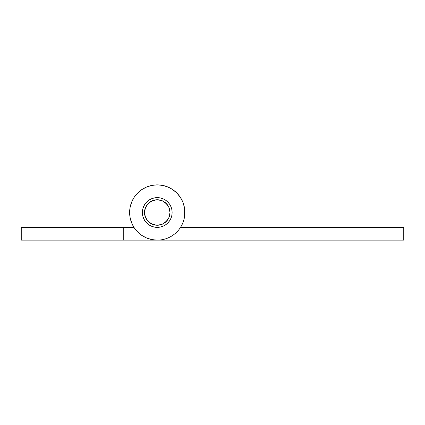 <?xml version="1.0" encoding="UTF-8"?>
<svg xmlns="http://www.w3.org/2000/svg" width="425" height="425" viewBox="0 0 425 425"><rect width="100%" height="100%" fill="white"/><g stroke="black" fill="none" stroke-linecap="round" stroke-linejoin="round"><path stroke-width="0.64" d="M123.25 240.125L123.25 227.375L21.25 227.375L21.25 240.125L157.25 240.125L123.25 240.125L123.25 227.375L21.25 227.375L21.25 240.125L123.25 240.125M182.628 223.417L180.529 227.375A27.625 27.625 0 0 1 129.625 212.5A27.625 27.625 0 0 1 157.25 184.875A27.625 27.625 0 0 1 184.875 212.5L184.344 207.113L182.771 201.928L180.221 197.152L176.784 192.966L172.598 189.529L167.822 186.979L162.637 185.406L157.25 184.875L151.863 185.406L146.678 186.979L141.902 189.529L137.716 192.966L134.279 197.152L131.729 201.928L130.156 207.113L129.625 212.5L130.156 217.887L131.729 223.072L134.279 227.848L137.716 232.034L141.902 235.471L146.678 238.021L151.863 239.594L157.25 240.125L403.75 240.125L403.75 227.375L180.529 227.375L182.399 223.927L183.765 220.251L184.599 216.415L184.641 208.898M133.971 227.375L123.25 227.375L133.971 227.375M184.45 217.329L184.875 212.542L184.45 217.329M148.984 200.133L151.555 198.757L154.349 197.912L157.25 197.625L154.349 197.912L157.25 197.625L160.151 197.912L157.25 197.625L160.151 197.912L162.945 198.757L165.516 200.133L167.769 201.981L169.617 204.234L170.993 206.805L171.838 209.599L172.125 212.5A14.875 14.875 0 0 1 157.25 227.375A14.875 14.875 0 0 1 142.375 212.5L142.662 209.599L143.507 206.805L144.883 204.234L146.731 201.981L148.984 200.133L146.731 201.981M165.516 224.867L162.945 226.243L160.151 227.088L157.25 227.375L154.349 227.088L157.25 227.375L154.349 227.088L151.555 226.243L148.984 224.867L146.731 223.019L144.883 220.766L143.507 218.195L142.662 215.401L142.375 212.5A14.875 14.875 0 0 1 157.25 197.625A14.875 14.875 0 0 1 172.125 212.5L171.838 215.401L170.993 218.195L169.617 220.766L167.769 223.019L165.516 224.867L167.769 223.019M131.872 223.417L131.421 222.296M130.326 218.678L130.05 217.329M184.174 218.684L183.079 222.302M184.875 212.5A27.625 27.625 0 0 1 180.529 227.375L403.75 227.375L403.75 240.125L157.25 240.125M170.993 218.195L170.627 219.002M144.5 212.5A12.75 12.75 0 0 1 157.25 199.75A12.75 12.75 0 0 1 170 212.5A12.75 12.75 0 0 1 157.25 225.25A12.75 12.75 0 0 1 144.5 212.5L145.472 217.377L148.235 221.515L152.373 224.278L157.25 225.25L162.127 224.278L166.265 221.515L169.028 217.377L170 212.5L169.028 207.623L166.265 203.485L162.127 200.722L157.25 199.75L152.373 200.722L148.235 203.485L145.472 207.623L144.5 212.5M167.854 205.418L164.332 201.896M150.168 201.896L146.646 205.418M146.646 219.582L150.168 223.104M164.332 223.104L167.854 219.582"/></g></svg>
